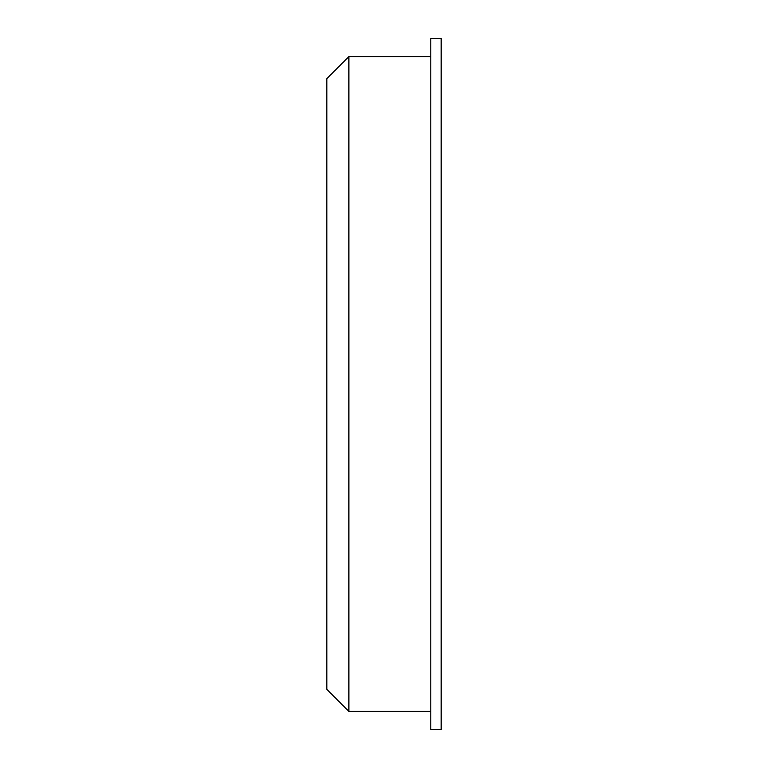 <?xml version="1.0" encoding="UTF-8"?>
<svg xmlns="http://www.w3.org/2000/svg" width="768" height="768" viewBox="0 0 768 768"><rect width="100%" height="100%" fill="white"/><g stroke="black" fill="none" stroke-linecap="round" stroke-linejoin="round"><path stroke-width="1.15" d="M348.883 56.592L326.832 78.643L326.832 689.357L348.883 711.408L348.883 56.592L430.771 56.592M441.168 384L441.168 729.6L430.771 729.6L430.771 38.4L441.168 38.4L441.168 384M430.771 711.408L348.883 711.408"/></g></svg>
